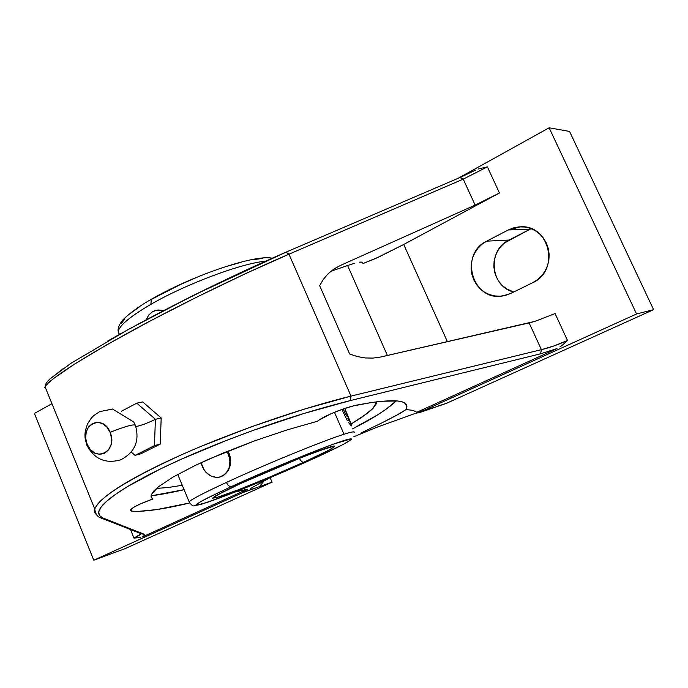 <?xml version="1.0" encoding="UTF-8"?>
<svg xmlns="http://www.w3.org/2000/svg" width="688" height="688" viewBox="0 0 688 688"><rect width="100%" height="100%" fill="white"/><g stroke="black" fill="none" stroke-linecap="round" stroke-linejoin="round"><path stroke-width="1.03" d="M152.702 499.067L140.12 503.994L133.291 507.546L130.471 510.109L130.754 510.866L132.139 511.218L138.985 511.33L156.898 509.559L189.664 502.971C163.916 509.172 144.738 511.915 132.139 511.218L131.382 508.939L132.139 511.218L130.488 510.083C131.941 507.701 138.331 504.39 149.649 500.167L152.702 499.067L151.136 497.063L151.506 494.362L153.888 490.94L158.309 486.872L173.161 476.99L195.315 465.398L223.187 453.014L254.715 440.819L287.059 429.923L317.331 421.288L318.897 420.187L317.331 421.288L287.059 429.923L254.715 440.819L208.705 459.223L195.315 465.398L173.161 476.99L158.309 486.872L151.506 494.362L151.042 496.263L152.702 499.067L151.188 497.226M351.026 424.066L361.415 417.642L372.767 408.612L376.895 401.775L375.786 404.819L372.767 408.612L367.908 412.938L351.026 424.075M311.698 459.515L312.885 458.982C346.606 443.674 362.481 434.472 342.228 441.085C322.526 447.441 268.208 469.698 231.366 486.605C229.551 486.863 227.909 485.47 226.429 482.426C264.889 464.606 323.463 440.655 344.017 434.248C351.946 431.737 355.283 431.204 354.028 432.657M135.545 426.483C139.707 426.07 146.329 423.679 155.402 419.319L136.809 403.159L142.674 401.921L161.19 417.96L160.227 444.121L140.885 453.796L135.046 455.37L131.296 452.162L135.046 455.37L154.447 445.652L155.402 419.319C146.828 423.464 140.3 425.855 135.803 426.508M151.334 299.297L150.887 304.363C130.393 316.351 119.523 325.364 118.25 331.41M151.842 299.168L180.497 284.479L196.312 277.574M87.135 444.293L86.688 444.887L87.041 445.635L87.135 444.293L85.682 438.179L86.181 432.09L88.554 426.921L92.459 423.481L97.318 422.277L102.383 423.524L106.889 427.05L110.123 432.313C102.675 412.826 78.759 425.674 87.135 444.293C94.247 463.617 118.542 451.354 110.123 432.313L111.594 438.505L111.069 444.663L108.635 449.84L104.671 453.246L99.794 454.364L94.755 453.048L90.309 449.505L87.135 444.293M135.57 425.279C133.799 423.954 125.319 426.302 110.123 432.313C126.463 425.889 134.925 423.662 135.51 425.631M241.101 483.286L240.826 483.415C266.523 471.529 313.995 452.042 327.135 447.965C343.656 442.332 330.696 450.072 304.818 461.725L303.735 462.224C302.238 462.405 300.819 461.123 299.478 458.371L245.401 481.351L299.478 458.371C300.819 461.123 302.238 462.405 303.735 462.224C279.646 473.249 237.979 490.432 222.869 495.515C205.574 501.199 211.182 497.338 239.682 483.939L241.024 483.337M352.505 428.899C373.455 418.261 388.023 408.913 396.202 400.846L385.873 409.394L377.875 414.718L352.505 428.899M361.105 432.976L381.943 422.862L361.105 432.976M397.329 414.864L381.943 422.862C394.344 416.67 402.377 412.232 406.032 409.558L397.329 414.864M357.829 404.897C391.3 398.73 407.649 399.47 406.866 407.115L406.032 409.558L406.909 406.41L405.851 403.89L402.807 402.067L397.733 400.992L381.565 401.259L370.591 402.652L353.15 405.972L342.237 409.334L331.126 413.694L318.897 420.187C325.708 415.139 346.288 407.047 357.829 404.897M189.484 502.644L189.131 501.767C191.823 499.153 204.25 492.711 226.429 482.426C264.889 464.606 323.463 440.655 344.017 434.248L334.463 412.284L344.017 434.248C351.766 431.789 355.128 431.23 354.105 432.563M221.037 476.672L221.975 476.285C230.437 470.626 232.131 462.336 227.057 451.431L229.482 457.331L229.998 460.693L229.319 467.238L226.498 472.716L224.408 474.78L220.599 476.827C212.687 478.53 206.589 475.107 202.306 466.55L201.111 462.671L203.846 469.517L205.824 472.14L210.786 475.95L216.453 477.42L219.283 477.18L224.443 474.772L220.581 476.836M226.619 472.673L224.443 474.772L228.407 470.093L226.619 472.673M229.732 467.109L228.407 470.093L230.506 463.875L229.732 467.109M230.704 460.487L230.506 463.875L230.282 457.099L230.704 460.487M229.25 453.856L230.282 457.099L227.814 451.122L229.25 453.856M347.302 420.617L341.893 409.455M343.226 408.99L344.611 412.207M151.248 299.34L150.887 304.363C185.407 284.239 241.024 263.427 265.422 261.199C241.024 263.427 185.407 284.239 150.887 304.363C130.273 316.428 119.394 325.476 118.233 331.504L119.23 334.514M161.001 310.176L163.314 310.778L158.085 309.996L161.001 310.176M152.684 311.569L148.41 315.474L146.2 319.791L148.797 314.966L152.659 311.578L157.26 310.064L163.09 310.899L157.939 310.013L152.667 311.578L155.282 310.469M121.458 323.584L124.545 318.974M130.608 313.307L139.501 306.805M227.401 266.196L241.273 262.214M253.218 259.608L262.764 258.447M351.439 425.881L344.757 408.474C349.005 418.27 351.233 424.075 351.439 425.881L351.396 425.924M312.885 458.982L270.307 477.584L230.024 493.975L202.272 504.003L195.702 505.276L200.819 501.526L207.853 497.811L229.878 487.285L261.294 473.31L308.491 453.676L333.396 444.147L351.19 438.824L351.172 439.623L342.658 444.723L312.885 458.982M303.735 462.224L328.176 450.52L334.592 446.624L334.445 446.065L320.135 450.408L300.665 457.873L240.826 483.415L222.387 492.187L212.437 498.207L217.313 497.338L239.011 489.521L270.995 476.517L303.735 462.224M136.809 403.159L121.578 411.183L136.809 403.159L142.674 401.921L161.19 417.96L155.402 419.319L136.809 403.159M350.897 424.384L350.132 422.879L350.897 424.384M349.108 420.944L347.887 418.622L349.108 420.944M346.554 415.991L345.187 413.153L346.554 415.991M343.854 410.186L345.187 413.153L343.854 410.186M351.19 425.829L348.584 422.604M189.183 501.715C191.986 499.067 204.405 492.634 226.429 482.426C227.909 485.47 229.551 486.863 231.366 486.605L229.878 487.285C193.268 504.51 186.457 509.292 209.462 501.629C232.123 493.726 277.617 474.961 311.501 459.61L311.638 459.55M155.402 419.319L161.19 417.96L160.227 444.121L154.447 445.652L155.402 419.319M154.447 445.652L160.227 444.121L140.885 453.796L135.046 455.37L154.447 445.652M270.143 477.661L272.07 482.185L125.053 548.663L93.783 560.213L34.4 413.436L93.783 560.213L125.053 548.663L272.07 482.185L259.505 486.622L272.07 482.185L270.143 477.661M182.277 485.289L167.872 487.543L156.468 488.42L167.872 487.543L182.277 485.289M151.076 495.842L184.1 489.675C171.802 492.513 160.786 494.569 151.076 495.842M133.988 538.085C138.039 536.227 140.421 534.757 141.135 533.682L133.988 538.085L130.479 529.519L133.988 538.085L140.576 537.526M259.505 486.622L264.011 480.981L259.505 486.622L242.752 492.625L93.783 560.213L242.752 492.625L247.603 489.151L234.909 492.066L247.603 489.151L142.648 536.829C144.635 535.522 145.168 534.662 144.256 534.258L141.814 533.948L144.256 534.258L103.054 518.047L100.095 517.591L101.549 518.21L103.054 518.047C96.234 514.899 97.438 509.301 106.666 501.242C116.969 492.221 135.003 481.402 160.777 468.786C186.861 456.084 217.718 443.261 253.33 430.344C285.494 418.691 317.873 408.758 350.467 400.536L351.009 396.107L288.977 254.19L244.98 273.901L196.785 297.104L149.253 321.485L107.199 344.568L74.476 364.141L53.415 378.667C49.063 382.081 46.277 384.79 45.055 386.776L44.729 387.387M51.935 403.71L34.4 413.436L51.935 403.71M303.46 409.351L351.009 396.107L541.396 349.659L529.132 322.913L380.774 356.995L373.145 358.095L365.276 357.958L357.364 356.573L349.633 353.967L319.645 285.632L323.394 279.259L328.185 273.695L333.886 269.06L340.336 265.473L334.506 268.647L340.336 265.473L475.133 205.101L463.23 179.129L288.977 254.19L351.009 396.107C300.174 408.586 232.449 432.004 180.755 455.129C127.753 479.519 99.098 497.501 94.806 509.086C95.709 506.256 98.298 502.945 102.555 499.135C107.569 494.672 114.629 489.675 123.754 484.146C133.137 478.461 144.403 472.398 157.552 465.965C170.727 459.515 185.407 452.902 201.601 446.134L251.928 426.594L303.46 409.351M94.583 509.98L94.858 512.801L96.612 514.925M250.707 488.592L252.539 487.336L250.707 488.592M252.943 488.841L242.752 492.625L247.603 489.151L142.648 536.829L144.549 535.204L144.256 534.258L103.054 518.047L99.442 515.518L98.728 511.863L101.093 507.099L106.666 501.242L115.498 494.362L127.564 486.562L160.777 468.786L181.348 459.197L228.192 439.718L253.33 430.344L303.847 413.497L350.467 400.536L540.579 353.804L541.396 349.659L351.009 396.107L350.467 400.536L540.579 353.804L557.013 348.584L416.894 412.241L412.963 410.349L406.032 409.558L412.963 410.349L416.894 412.241L423.722 410.53L420.798 412.155L434.463 407.201M387.396 355.472L347.595 265.525L330.894 271.278L347.595 265.525L387.396 355.472M141.642 533.888L101.549 518.21C100.998 517.643 95.761 517.617 94.806 509.086L45.055 386.776C50.594 378.477 78.707 360.271 129.413 332.166C178.751 305.171 242.236 274.185 288.977 254.19L463.23 179.129L487.396 166.866L499.454 192.993L475.133 205.101L340.336 265.473L333.886 269.06L328.185 273.695L323.394 279.259L319.645 285.632L349.633 353.967L357.364 356.573L365.276 357.958L373.145 358.095L380.774 356.995L535.023 321.33L529.132 322.913L541.396 349.659L540.579 353.804L557.013 348.584L416.894 412.241L423.722 410.53L420.798 412.155L415.578 413.299L420.798 412.155L446.564 403.28L653.6 309.652L636.563 313.969L423.722 410.53L636.563 313.969L653.6 309.652L446.564 403.28L436.003 406.694M354.63 263.298L347.595 265.525L354.63 263.298M362.671 263.203C363.118 262.214 362.051 261.87 359.471 262.188L362.129 262.171L362.671 263.203M269.988 477.721L252.539 487.336L269.988 477.721M353.89 436.708L376.517 427.394L415.578 413.299L376.517 427.394L353.89 436.708M285.838 252.229L288.977 254.19L285.993 252.169L195.452 294.421C162.007 311.157 132.775 326.688 107.758 341.016L127.418 329.991M49.115 379.707L47.24 381.84M45.055 386.776C46.044 383.973 44.428 384.755 49.983 378.847L70.993 363.273L128.235 329.526L193.13 295.565C226.593 278.967 257.544 264.502 285.993 252.169L460.177 177.418L463.23 179.129L487.396 166.866L499.454 192.993L475.133 205.101L463.23 179.129L459.859 177.573M403.71 244.472L378.847 257.002L363.402 263.375L375.674 258.473L403.71 244.472L447.389 341.695L403.71 244.472L499.454 192.993L403.71 244.472M555.087 313.565L535.023 321.33L555.087 313.565L567.505 340.491L553.909 345.952L541.396 349.659C549.377 347.767 558.088 344.705 567.505 340.491L562.578 344.98L567.505 340.491L555.087 313.565M559.903 346.958L562.165 345.307M285.709 252.307L264.949 261.431M219.266 282.742L171.811 306.392M63.821 368.123L49.166 379.656M487.396 166.866L478.005 169.05M475.898 169.945L460.478 177.306M508.32 229.955L529.932 229.285L509 240.043L486.7 241.161L508.32 229.955L520.472 226.808C549.901 224.46 560.041 271.072 532.624 282.725L510.651 293.475L502.859 295.926C472.699 301.989 458.647 254.139 486.7 241.161L509 240.043C486.949 250.183 490.346 286.793 513.721 291.97L506.746 288.934L502.558 285.726L499.058 281.727L496.383 277.109L494.629 272.044L493.855 266.703L494.096 261.302L495.343 256.031L497.553 251.094L500.64 246.674L504.502 242.941L529.932 229.285L508.32 229.955L513.532 227.874L519.036 226.877L524.617 227.014L530.07 228.278L535.161 230.635L539.702 233.997L543.511 238.229L546.427 243.174L548.336 248.635L549.153 254.388L548.861 260.21L547.467 265.869L545.025 271.149L541.645 275.828L537.448 279.741L532.624 282.725L510.651 293.475L505.474 295.384L500.064 296.21L494.629 295.926L489.366 294.541L484.472 292.125L480.138 288.771L476.517 284.608L473.748 279.792L471.925 274.503L471.117 268.939L471.357 263.306L472.63 257.819L474.901 252.677L478.083 248.067L482.064 244.18L486.7 241.161L508.32 229.955M531.17 228.691L529.932 229.285M569.552 131.425L653.6 309.652L569.552 131.425L549.127 127.787L636.563 313.969L549.127 127.787L458.079 178.321L549.127 127.787L569.552 131.425M376.542 401.818L376.663 402.927M272.138 258.206C254.629 254.173 190.997 276.146 151.05 299.461C133.627 309.222 121.905 320.118 121.484 321.743C118.74 325.562 117.657 328.812 118.233 331.504L119.437 334.394M135.493 425.666C139.767 440.982 134.865 452.36 120.796 459.808C105.419 464.099 94.058 459.102 86.714 444.835L85.071 437.955L84.951 434.395L85.312 430.843L87.445 424.057L91.298 418.106L93.783 415.569L99.665 411.63L112.514 409.025L133.696 421.968L135.183 424.909M241.006 483.346C263.495 473.146 285.778 463.712 307.837 455.052C327.884 447.725 336.251 444.869 332.949 446.495L331.934 446.589M405.49 403.546L406.866 407.115M311.578 459.575C283.129 472.321 255.403 483.999 228.399 494.612L207.819 502.214L194.386 505.766C193.001 506.411 191.247 505.078 189.131 501.767L177.736 474.402M240.929 483.372L215.834 495.661M475.864 169.962L460.177 177.418"/></g></svg>
